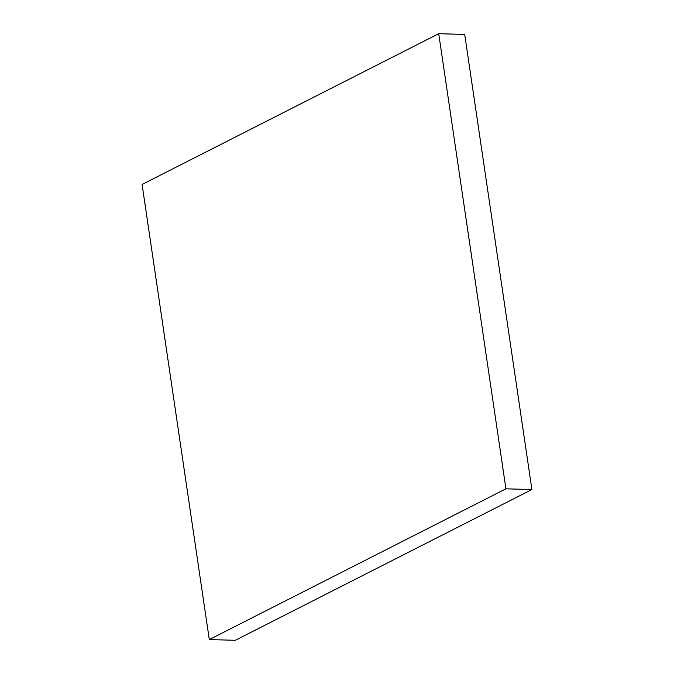 <?xml version="1.0" encoding="UTF-8"?>
<svg xmlns="http://www.w3.org/2000/svg" width="674" height="674" viewBox="0 0 674 674"><rect width="100%" height="100%" fill="white"/><g stroke="black" fill="none" stroke-linecap="round" stroke-linejoin="round"><path stroke-width="1.01" d="M438.715 33.7L142.088 184.457L209.294 639.575L235.285 640.3L531.912 489.543L464.706 34.425L438.715 33.7L505.921 488.819L531.912 489.543M505.921 488.819L209.294 639.575"/></g></svg>
